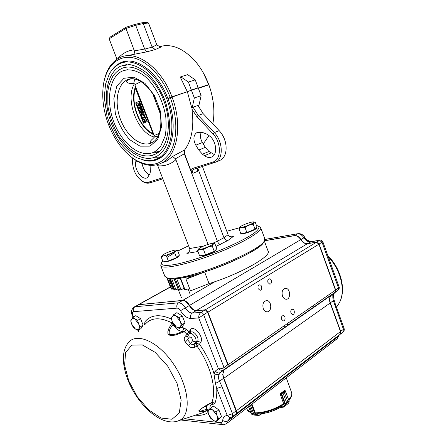 <?xml version="1.0" encoding="UTF-8"?>
<svg xmlns="http://www.w3.org/2000/svg" width="447" height="447" viewBox="0 0 447 447"><rect width="100%" height="100%" fill="white"/><g stroke="black" fill="none" stroke-linecap="round" stroke-linejoin="round"><path stroke-width="0.67" d="M215.951 246.459L228.026 240.402L233.345 236.457L231.932 236.798C230.032 236.882 228.752 236.195 228.087 234.736L202.446 166.524M228.026 240.402C226.249 240.603 224.897 239.709 223.969 237.726L228.087 234.736M220.572 244.408C219.337 244.313 218.281 243.252 217.393 241.218L223.969 237.726L197.691 167.999M164.898 276.375L167.731 278.168C169.709 278.526 172.626 278.453 176.47 277.95C201.251 275.335 260.433 250.225 264.222 241.045L264.669 238.43L260.757 227.841M167.189 278.051L169.234 278.799C171.179 279.157 174.034 279.09 177.8 278.598C202.05 276.073 259.752 251.577 263.512 242.52L264.088 241.24C263.825 246.85 233.714 262.747 204.609 271.977L209.062 283.616C241.022 273.676 272.435 255.695 268.004 250.884L264.311 240.899M198.373 88.277L208.894 84.852C211.235 91.261 212.75 97.731 213.431 104.268M207.235 134.301L209.257 135.776C216.085 140.33 217.946 153.746 212.275 156.707C209.883 158.042 207.268 157.702 204.441 155.685L202.463 154.209L198.759 150.03L195.803 145.18C193.07 139.715 193.294 135.609 196.479 132.854L198.764 132.329L202.854 132.586L207.235 134.301M214.342 154.573L209 151.488L205.313 147.354L202.374 142.543C200.362 138.944 199.965 135.586 201.189 132.48M149.583 175.028C145.61 172.9 143.096 169.039 142.051 163.44M150.063 165.312L150.399 171.464L150.008 173.531L147.549 177.593C142.582 181.052 134.055 169.799 135.715 162.088L136 160.423M221.382 133.351C223.785 136.737 225.288 140.487 225.875 144.599M203.145 113.627L198.228 115.432L193.065 107.196L198.01 105.447L203.145 113.627L219.198 130.658C222.986 134.838 225.26 139.822 226.009 145.61C226.573 152.41 224.869 157.182 220.907 159.914L218.996 160.741M190.953 170.653L192.64 168.385L212.884 162.043C221.405 160.032 221.645 142.537 212.968 133.837L196.887 116.678L198.228 115.432L214.325 132.58C222.74 141.068 223.629 157.925 216.136 161.982L193.596 169.329C192.573 170.128 192.366 171.464 192.97 173.324L190.953 170.653L184.505 153.606L184.678 149.918L172.542 156.467L175.392 158.797L175.894 159.719L208.078 244.375M196.887 116.678L191.931 109.163C194.255 126.523 191.836 140.107 184.678 149.918M198.01 105.447L198.993 105.095L201.111 95.647L198.228 87.886L172.045 97.06C182.689 124.618 177.604 154.388 162.848 162.378C154.438 166.999 145.281 166.211 135.374 160.032L130.027 156.07M198.993 105.095L192.249 107.481L194.322 97.982L201.111 95.647M194.322 97.982L191.405 90.16M109.889 124.814L108.805 125.294C115.019 140.682 123.595 152.03 134.547 159.355C148.734 167.737 160.389 165.77 169.525 153.455C177.453 141.062 178.09 118.472 170.307 97.731L172.045 97.06M198.066 105.453L198.703 107.029M184.505 153.606L183.98 150.198M188.869 252.047L186.902 253.41L188.338 252.566C189.679 251.343 190.12 250.007 189.657 248.554L203.597 246.051M157.461 164.876L189.657 248.554M162.898 178.828L149.667 182.946C147.594 183.549 145.364 183.141 142.973 181.711L141.129 180.381M149.667 182.946L148.41 182.236C146.482 182.801 144.403 182.421 142.18 181.091C136.38 176.906 133.167 170.776 132.547 162.691L132.468 158.02M191.931 109.163L192.065 107.582L191.696 107.716L192.249 107.481M192.065 107.582L193.065 107.196M170.307 97.731L167.971 98.776C177.699 123.892 173.112 151.125 159.585 158.389C154.802 161.132 149.544 161.769 143.805 160.294M148.41 182.236L162.507 177.817M208.827 84.79C211.397 91.836 212.99 98.938 213.61 106.095C214.13 112.42 213.867 118.349 212.817 123.892M209.012 135.592L203.229 143.945M258.757 226.35L260.601 227.422C263.222 230.965 242.615 243.285 214.951 253.896C187.31 264.557 162.406 269.72 160.769 265.781L161.121 263.629M256.477 225.551L256.919 225.618C260.243 226.484 259.461 228.87 254.583 232.77C247.068 238.201 231.781 245.772 214.398 252.533C200.943 257.584 188.98 261.333 178.509 263.775C165.759 266.473 159.808 265.697 161.786 262.16L162.736 260.964M166.96 257.461L174.716 252.695M177.805 251.03L188.589 245.772M226.785 231.272L239.329 227.814M187.422 91.931L191.696 107.716M197.345 169.508L197.686 171.279L197.35 169.62L197.68 168.005M184.287 153.701L217.393 241.218L212.582 243.341M180.784 76.806L180.236 77.063L187.332 91.685L198.138 87.64L195.244 79.857L187.656 74.655L180.784 76.806L188.394 82.064L195.244 79.857M148.505 23.026L156.808 44.901L160.171 46.896L161.434 46.829L155.204 49.561L152.142 47.119L143.241 23.512L148.505 23.026L146.655 22.35L141.911 22.78L143.241 23.512L135.72 25.311L125.976 28.429L125.998 27.278L134.731 24.49L141.911 22.78M152.142 47.119L144.722 49.114L135.72 25.311L134.731 24.49M144.688 49.014L134.368 50.902L125.976 28.429L109.152 38.8L110.102 37.107L125.998 27.278M195.657 88.741L198.138 87.64M109.152 38.8L116.997 59.233M191.316 89.908L188.394 82.064M159.244 46.739C171.436 43.169 183.656 48.265 195.903 62.027C201.251 68.486 205.531 75.996 208.738 84.55L198.284 88.037M203.039 72.347L208.738 84.55M109.8 124.59L108.722 125.076C103.386 111.04 101.631 97.513 103.453 84.483C106.168 66.938 117.203 55.434 131.586 57.534C145.94 59.607 162.105 75.979 170.218 97.48L167.876 98.53L170.553 97.636M112.376 69.481C114.6 66.564 117.231 64.385 120.265 62.932C134.843 55.143 158.087 71.649 167.876 98.53M208.805 84.612L207.112 85.36M133.592 83.785L134.838 78.996M108.722 125.076L109.861 124.752M103.989 81.572C106.352 69.793 111.61 61.837 119.751 57.697C135.732 49.231 161.233 67.301 171.95 96.809L170.218 97.48M187.332 91.685L171.95 96.809M144.722 49.114L146.795 51.852L125.685 55.936M134.368 50.902C134.469 52.852 134.24 53.998 133.681 54.35M134.396 83.785C124.696 99.329 137.581 133.217 154.394 137.084M134.307 83.779L130.01 83.427C125.562 82.555 125.451 81.147 129.669 79.203L131.479 78.745M155.048 136.402L152.712 138.838C149.477 141.755 149.164 143.034 151.768 142.682M152.556 152.734L155.154 151.516L160.764 146.175L165.044 136.279C166.06 132.284 166.329 126.065 165.843 117.611C163.585 101.441 155.182 85.053 144.577 76.051C136.536 70.028 128.49 68.452 122.037 71.162C109.068 77.42 105.838 101.357 113.868 122.187C121.713 143.096 139.324 157.545 152.556 152.734M127.378 69.659L122.037 71.162M151.248 155.679L156.294 153.723C168.737 146.812 172.436 121.489 163.021 98.619C153.768 75.672 134.078 62.194 121.26 68.704C117.812 70.475 114.918 73.146 112.588 76.722L109.051 84.952L107.788 91.188L107.9 106.269C109.85 116.902 113.477 126.875 118.779 136.19L128.222 147.521L136.631 153.388C142.403 156.064 147.957 156.634 153.304 155.098L156.294 153.723M154.338 157.372L157.445 155.925C163.798 151.354 168.178 145.515 169.715 130.96C169.933 121.282 168.435 111.269 165.217 100.933C161.065 90.931 155.796 82.332 149.404 75.135C142.666 69.19 135.972 65.659 129.323 64.541L120.489 66.234C105.933 73.196 102.346 99.91 111.236 123.093C119.93 146.376 139.492 162.607 154.338 157.372M126.495 64.575L120.489 66.234M141.241 110.99L142.012 111.621L142.107 110.616L141.369 109.99L141.241 110.99L142.129 110.688M140.129 110.856L140.006 111.577L140.559 111.962L140.699 111.247L140.179 110.839M141.347 116.494L140.397 114.019L140.945 113.778L141.543 115.343L142.129 115.086L141.526 113.521L142.073 113.281L142.671 114.851L144.046 114.248L144.392 115.164L141.347 116.494L144.621 115.147M140.945 113.778L141.548 113.572M142.073 113.281L142.967 112.974L143.537 114.471M144.046 114.248L147.231 121.55L143.487 123.16L135.709 102.871L139.403 101.1L144.236 114.181M142.448 119.606L142.224 117.175L142.861 117.678L143.006 119.405L144.711 120.662L145.113 118.477L144.085 117.148L144.247 116.321L145.666 118.237C146.197 119.818 146.04 120.908 145.197 121.506L145.063 121.573C144.035 121.858 143.163 121.198 142.448 119.606M142.224 117.175L143.113 116.874L143.755 117.371L143.895 119.098L145.068 120.388M142.861 117.678L143.755 117.371M143.006 119.405L143.895 119.098M144.247 116.321L144.984 116.064M145.063 121.573L145.649 121.349M146.739 120.372L145.951 121.26M139.425 101.167L135.709 102.871M135.927 102.799L143.699 123.07M141.151 106.023L140.146 107.314L141.543 107.096M140.179 103.307L138.995 104.302L140.576 104.425M143.437 112.13L143.107 112.275M160.238 113.672L152.902 94.144M141.705 112.471L140.872 112.895L139.458 111.8L139.755 109.951L140.537 110.113L141.056 109.057L142.822 110.303M135.486 86.461L135.502 88.405L135.759 87.165M153.405 134.581L135.502 88.405C130.161 102.944 139.609 127.412 152.734 133.457L153.712 134.117M142.649 110.364L142.425 112.51L141.336 112.191L140.872 112.895M142.386 112.527L143.28 112.225M141.191 109.012L141.95 108.755M139.866 109.912L140.593 109.671M140.006 111.577L140.732 111.337M139.447 102.234L139.805 103.162L138.095 104.598L140.419 104.777L140.766 105.676L139.252 107.61L141.381 107.28L141.733 108.213L138.369 108.727L138.006 107.777L139.671 105.648L137.112 105.442L136.748 104.503L139.76 102.128M139.805 103.162L140.095 103.067M138.095 104.598L138.995 104.302M139.252 107.61L140.146 107.314M209.062 283.616L190.506 290.841L186.002 279.202L204.609 271.977M189.696 288.745L184.963 289.578L180.549 278.185L192.64 275.508L186.002 279.202M184.963 289.578L184.622 289.539M178.47 290.164L181.024 289.762L184.158 288.337M176.638 278.464L174.28 278.956L178.66 290.22M174.045 289.879L174.811 290.114L178.012 288.991M174.811 290.114L170.469 278.956L169.687 278.844M171.385 288.935L171.765 289.231L173.548 288.762M170.877 287.65L166.865 277.961L170.625 287.617M285.035 390.829L284.214 392.148L284.912 390.561L285.247 390.728L289.192 401.222L287.812 401.719L289.03 401.35M287.818 401.713L284.208 392.153L287.818 401.713L285.281 404.563L286.611 402.68L283.001 393.097L280.185 394.008L283.733 404.027M280.347 393.662L283.007 393.092L286.611 402.68M288.594 403.205L283.879 406.988L283.23 407.094L285.013 404.518L281.023 393.578M289.187 401.333L285.158 404.39M288.756 402.859L289.125 401.484M285.074 390.549L281.057 393.902M281.543 393.561L285.56 404.122M285.281 404.563L283.739 406.776M256.639 413.151L256.232 412.743M251.443 404.524L255.17 414.246L255.88 414.324L253.661 413.771L255.215 414.341M251.449 414.011L252.359 413.659L251.281 413.928L248.599 406.709M251.968 404.122L255.88 414.324L259.249 415.157L258.539 415.453L253.51 415.006M255.673 414.319L251.46 414.106M258.584 415.235L255.723 414.514M251.544 414.146L253.225 414.928M280.185 393.768L284.683 390.41M307.927 240.687L308.279 240.475L306.418 239.458M284.175 326.953L284.141 325.807M287.404 323.544L289.036 324.321M284.214 326.925L284.337 325.667M286.544 324.136L288.382 324.779M183.907 320.125L183.141 318.163M173.81 314.476L171.223 318.23L172.318 321.862L173.944 325.176L176.336 326.969L179.281 328.456L181.94 324.757L180.297 321.404L179.186 317.716L173.81 314.476L176.872 312.665L182.253 315.884L179.186 317.716M182.253 315.884L184.991 322.896L181.94 324.757M184.991 322.896L182.32 326.595L179.281 328.456M172.24 316.521C171.452 317.811 171.48 319.594 172.318 321.862L176.336 326.969C178.079 327.975 179.415 327.914 180.337 326.774C181.152 325.5 181.141 323.706 180.297 321.404L176.219 316.252C174.464 315.264 173.14 315.353 172.24 316.521M142.291 323.047L141.235 320.382M132.815 317.37L130.697 320.845L131.725 324.22L133.273 327.293L135.368 328.975L137.994 330.355L140.174 326.936L138.609 323.824L137.57 320.398L132.815 317.37L135.799 315.677L140.559 318.689L137.57 320.398M140.559 318.689L143.152 325.204L140.174 326.936M143.152 325.204L140.956 328.623L137.994 330.355M131.491 319.264C130.848 320.46 130.926 322.114 131.725 324.22L135.368 328.975C136.911 329.914 138.056 329.858 138.821 328.802C139.486 327.623 139.414 325.964 138.609 323.824L134.921 319.029C133.374 318.113 132.228 318.186 131.491 319.264M220.438 413.816L219.7 411.922M216.767 408.424L216.365 408.145M210.503 408.24L207.693 411.246L208.76 414.788L210.325 417.956L212.8 420.035L215.789 421.744L218.672 418.805L217.091 415.598L216.018 412.005L213.001 410.307L210.503 408.24L213.387 406.127L218.901 409.865L216.018 412.005M218.901 409.865L221.539 416.643L218.672 418.805M221.539 416.643L218.65 419.588L215.789 421.744M208.844 409.933C207.978 410.983 207.95 412.603 208.76 414.788L212.8 420.035C214.588 421.214 215.979 421.359 216.974 420.471C217.868 419.437 217.907 417.816 217.091 415.598L213.001 410.307C211.196 409.145 209.811 409.016 208.844 409.933M232.133 416.839L232.479 413.71L222.003 386.689L216.722 388.493L215.443 383.448L213.867 373.144C210.794 363.081 205.989 353.437 199.457 344.212L196.272 343.207L196.998 346.129L199.457 344.212L200.714 342.279C204.491 337.139 193.361 324.092 190.26 329.942L190.657 332.507M209.894 408.849C209.738 405.921 210.8 404.423 213.096 404.356L215.013 403.093L211.917 402.356C206.648 404.904 202.251 407.731 198.731 410.849C199.451 412.123 202.022 412.039 206.436 410.597L203.541 412.469L179.409 420.459C191.662 414.905 189.277 386.934 173.509 363.959C157.92 340.86 135.631 331.791 127.836 343.33C125.763 346.146 124.422 349.403 123.813 353.102C123.484 355.622 123.277 356.214 123.428 361.215C123.936 367.44 125.506 373.916 128.144 380.654C138.274 405.513 162.105 427.975 179.409 420.459L175.906 421.599M200.714 342.279L197.518 341.268L196.272 343.207L194.138 344.212L195.562 341.983C197.825 338.904 191.31 330.881 189.148 334.054L188.869 334.412L189.154 337.172C191.266 336.77 192.333 338.038 192.355 340.972L190.724 343.553C191.696 344.637 192.836 344.855 194.138 344.212L194.875 347.151L196.998 346.129C210.626 364.931 216.873 389.203 211.917 402.356L211.286 402.982L211.627 402.993L211.023 403.121M194.875 347.151C192.445 348.157 190.293 347.665 188.416 345.671L190.724 343.553L187.539 339.765L185.382 342.056C183.829 339.955 183.868 337.938 185.511 336.021L187.477 336.652M189.69 333.501L189.047 331.903L185.511 336.021M173.57 324.511L173.095 324.801C175.956 328.931 178.99 331.115 182.197 331.35C183.281 330.506 183.611 329.316 183.186 327.791L186.175 329.182L184.332 331.752L175.52 335.06L170.955 335.591L168.882 334.932L167.876 333.389L167.854 331.624L169.039 328.053L172.034 322.907L173.095 324.801C169.866 328.12 168.625 331.372 169.379 334.563C173.665 334.971 177.94 333.898 182.197 331.35L184.332 331.752L187.07 334.362L188.472 335.049M258.142 288.633L259.947 290.237C262.473 290.489 262.3 284.856 259.785 284.879C258.198 285.208 257.651 286.46 258.142 288.633M267.943 282.538L269.731 284.13C272.195 284.353 271.966 278.799 269.519 278.844C267.982 279.179 267.457 280.409 267.943 282.538M281.632 319.348L283.264 320.862C285.672 321.203 285.683 315.655 283.281 315.582C281.705 315.884 281.157 317.141 281.632 319.348M290.952 312.978L292.573 314.487C294.925 314.8 294.875 309.324 292.528 309.279C291.003 309.581 290.477 310.816 290.952 312.978M263.249 308.547C264.054 310.52 265.25 311.609 266.842 311.816C272.094 312.487 271.994 300.669 266.764 300.596C263.4 301.261 262.227 303.91 263.249 308.547M282.454 296.015C283.258 297.987 284.437 299.065 285.991 299.25C291.003 299.797 290.656 288.304 285.678 288.326C282.538 289.008 281.459 291.567 282.454 296.015M264.406 240.732L294.405 235.591C296.925 235.373 299.116 236.692 300.976 239.558C302.826 242.419 305.044 243.76 307.625 243.57L316.599 242.162L319.13 244.056L335.68 290.014L335.373 292.014L331.534 295.031C329.635 296.875 329.243 299.49 330.361 302.887L340.687 331.428L340.106 334.35M342.855 332.25L343.441 329.338L333.378 300.753C332.685 298.138 332.641 296.037 333.255 294.45L333.797 293.802M336.021 337.468L334.412 340.871L333.831 341.318M334.926 305.759L335.568 304.809L334.127 300.133M330.132 302.965L334.121 300.105C333.345 296.003 333.211 293.958 333.708 293.97L334.512 292.936L331.674 294.903M338.357 289.919L335.295 292.036M334.663 292.819L338.2 290.042L339.089 286.957L322.868 241.799L318.901 244.135M335.451 290.097L338.508 288.047L322.052 242.263L319.527 240.38L320.281 240.151C321.175 239.927 322.036 240.475 322.868 241.793L322.868 241.799M236.061 413.833L236.441 410.704L223.886 378.246C222.505 374.39 222.679 371.563 224.416 369.753L331.328 295.176C329.433 297.015 329.042 299.635 330.16 303.032L340.491 331.579L339.904 334.501M335.826 337.619L334.211 341.022L333.63 341.469M264.356 240.827L294.193 235.714C296.713 235.496 298.903 236.815 300.764 239.681C302.619 242.548 304.832 243.883 307.413 243.693L316.387 242.285L318.918 244.185L335.473 290.159L335.172 292.154L331.484 295.048M224.562 369.63L227.992 366.87L228.132 364.702L207.922 312.19C207.235 310.693 206.346 309.911 205.251 309.838L316.387 242.285M138.112 304.793L182.773 300.362C185.231 300.367 187.5 302.043 189.578 305.39C191.646 308.743 193.948 310.442 196.484 310.492L205.251 309.838M230.417 420.655L232.122 417.593L335.596 338.44M232.284 416.738L232.122 417.593M193.59 310.006L185.382 301.339M228.071 365.663L207.665 312.213L206.101 310.369M236.48 412.039L223.629 378.235L222.695 374.379M222.003 386.689L219.555 381.308C218.265 378.598 218.203 376.162 219.365 373.994L220.343 372.597L224.053 369.546M134.379 306.888L138.833 304.603L182.493 300.529L184.393 300.842C186.276 301.641 187.913 303.217 189.299 305.558C190.701 307.933 192.378 309.531 194.328 310.341L196.199 310.659L204.972 310.006L205.637 310.123L207.643 312.364L227.864 364.892L228.093 365.864L227.724 367.054L224.148 369.943L222.707 374.491L223.617 378.436L236.178 410.899L236.502 412.257L235.826 414.023M232.027 416.911L230.697 420.437L230.16 420.851M202.2 408.172L200.273 409.569C197.3 412.76 203.307 410.245 206.29 409.424L206.436 410.597L208.112 410.743M188.69 334.691L187.086 337.356L186.975 338.737L187.539 339.765L189.154 337.172M172.52 322.36L172.034 322.907C160.037 316.973 151.019 317.482 144.984 324.433L144.979 321.695L144.526 324.494M209.738 409.011L206.29 409.424L206.754 405.429M213.096 404.356L211.615 403.01M230.473 417.504L229.814 417.543L227.221 415.486C224.567 415.749 223.053 417.397 222.673 420.437C222.455 422.002 221.628 422.733 220.187 422.633L184.471 418.783M223.629 378.235L219.555 381.308L215.443 383.448M219.365 373.994C217.538 374.988 215.705 374.703 213.867 373.144L215.387 371.044L218.354 368.613C220.332 368.998 222.226 368.646 224.036 367.546L227.869 364.696M227.685 367.082L223.729 369.842C221.935 370.703 220.142 370.295 218.354 368.613L198.742 317.951C198.574 315.526 199.328 313.682 201.005 312.419L204.972 310.006M223.863 369.753L224.036 367.546L203.676 314.794L198.742 317.951L190.841 318.443C187.047 318.314 183.605 315.727 180.504 310.676C179.459 308.994 178.331 308.139 177.101 308.123L133.547 311.66C132.39 311.967 132.156 313.14 132.843 315.18L132.189 315.04L133.066 317.23M205.564 254.874L203.575 249.661C206.134 247.582 209.04 246.392 212.286 246.09C212.822 244.38 213.688 243.565 214.878 243.637L216.829 248.783L214.264 251.298L205.564 254.874L199.608 255.857L197.635 250.694L198.602 248.923M200.809 255.723L200.809 255.723C201.262 257.377 217.292 251.192 216.03 249.851L215.951 249.644M203.575 249.661C201.234 249.124 199.256 249.471 197.635 250.694M212.286 246.09L214.264 251.298M211.487 243.481C206.285 244.738 202.089 246.453 198.887 248.621L198.652 249.398C200.703 250.549 218.063 242.989 212.593 243.341L211.487 243.481M246.867 232.541L245.017 227.573C247.426 225.612 250.158 224.495 253.209 224.226C253.566 222.684 254.237 221.986 255.215 222.137L257.031 227.048L255.047 229.188L246.867 232.541L240.832 233.68L238.989 228.758L239.799 227.087M241.849 233.53L241.849 233.53C242.24 235.021 257.55 229.294 256.388 228.087L256.293 227.841M245.017 227.573C242.671 227.126 240.665 227.523 238.989 228.758M253.209 224.226L255.047 229.188M251.812 222.081C246.805 223.349 242.877 224.936 240.039 226.83L239.95 227.529C242.341 228.294 258.087 221.6 253.242 221.885L251.812 222.081M168.34 261.003L166.44 256.114C168.865 254.164 171.614 253.041 174.693 252.751C175.33 251.125 176.286 250.326 177.548 250.37L179.415 255.198L176.582 257.634L168.34 261.003L163.088 261.869L161.199 257.025L162.149 255.472M164.272 261.741L164.295 261.786C164.669 263.255 179.711 257.332 178.577 256.165L178.509 255.98M166.44 256.114C164.356 255.595 162.607 255.896 161.199 257.025M174.693 252.751L176.582 257.634M174.514 250.191C169.558 251.432 165.519 253.097 162.406 255.192L162.166 255.807C163.58 256.991 180.281 249.756 175.414 250.08L174.514 250.191M202.374 142.543L195.803 145.18M205.313 147.354L198.759 150.03M209 151.488L202.463 154.209M210.973 152.947L204.441 155.685M137.592 161.35L135.715 162.088M219.198 130.658L214.325 132.58L212.968 133.837M159.182 151.46L153.243 152.472L159.322 151.421M186.902 253.41L197.948 251.51M233.345 236.457L231.417 236.815M160.674 157.696L159.205 157.88M158.355 152.315L155.506 152.326L158.355 152.315M157.892 165.787C164.664 166.34 170.665 164.317 175.894 159.719M162.244 162.73L167.558 160.467L172.542 156.467M192.97 173.324L197.686 171.279M192.64 168.385L193.948 169.167M212.884 162.043L214.208 162.864M175.392 158.797L184.32 153.79M134.122 49.846C127.557 50.517 122.07 53.511 117.65 58.82M126.205 61.96L127.613 61.122M155.204 49.561L146.795 51.852M160.11 46.89L161.434 46.829M156.808 44.901L152.103 47.024M150.79 143.196L153.746 141.587C161.216 136.436 163.669 118.31 156.852 101.977C150.27 85.533 136.357 75.822 128.16 79.46C117.444 83.237 114.069 101.922 120.215 118.684C126.194 135.519 140.358 147.219 150.79 143.196M132.474 78.728L129.669 79.203M153.042 160.311L158.607 158.115C172.324 150.438 176.459 122.422 166.021 97.027C155.757 71.542 133.921 56.613 119.729 63.753C115.566 65.893 112.147 69.207 109.465 73.682L105.587 83.969L104.274 97.507L107.056 116.304C110.755 127.144 114.728 135.603 118.975 141.688C123.875 148.119 129.747 153.461 136.603 157.713L145.823 160.629L150.544 160.708L155.07 159.735L161.87 156.813M154.723 157.232L160.037 157.182M150.024 146.141L157.741 139.363L161.501 126.892L160.35 111.141L154.388 95.451L144.901 83.265L133.983 77.18L123.975 78.275L116.851 86.031L113.851 98.642L115.371 113.594C118.556 123.858 123.344 132.563 129.747 139.71L140.04 146.163L150.024 146.141M134.966 85.092L134.949 85.047C135.067 84.556 137.156 83.427 141.218 81.656M159.244 133.435L154.226 135.458M181.024 289.762L176.744 278.732M179.711 290.164L175.325 278.872M176.001 289.807L171.799 279.023M174.095 290.008L169.759 278.883M172.782 289.041L168.709 278.576M171.765 289.231L167.474 278.224M171.408 288.986L167.139 278.04M280.448 407.401L283.23 407.094M283.297 407.2L280.196 407.541M284.901 390.555L284.504 390.415M284.214 392.148L283.001 393.097M259.249 415.157L261.651 413.777M250.421 405.312L253.667 413.777L252.365 413.659L249.443 406.06M261.976 413.732L259.277 415.285M253.667 413.777L250.415 405.312M249.443 406.055L252.359 413.659M288.801 400.171L290.651 397.824L288.963 400.607L290.304 398.467M258.874 413.956C267.021 413.341 274.978 410.664 282.733 405.926M256.79 413.386C266.038 412.844 275.045 409.81 283.823 404.278M249.823 412.201L250.773 412.609C248.627 411.653 247.42 410.664 247.146 409.625L250.605 412.173M291.645 392.684C292.187 393.813 291.852 395.528 290.651 397.824L291.153 396.908M288.6 399.64C291.355 396.746 292.321 394.304 291.505 392.31L286.264 377.81M246.99 409.228L246.599 408.24M256.282 412.827C265.686 412.279 274.849 409.195 283.784 403.563M189.422 333.775L190.534 332.652C192.892 329.188 199.988 337.915 197.518 341.268L195.562 341.983L192.355 340.972M215.013 403.093C216.465 398.981 217.035 394.114 216.722 388.493L227.221 415.486L232.479 413.71L236.178 410.681M128.786 380.984L137.335 396.807L148.767 409.977L161.082 418.04L172.011 419.252L179.281 412.989L181.169 400.166L177.034 383.308L167.67 366.093L155.17 352.348L142.336 344.95L131.831 345.145L125.601 352.504L124.596 365.283L128.786 380.984M185.382 342.056L188.416 345.671M312.14 306.363L313.867 307.011M307.57 309.536L309.151 310.302M337.731 305.357L339.038 303.323C346.023 291.712 341.229 270.323 328.238 256.746M333.255 294.45L334.356 293.064L331.534 295.031M335.591 304.86L344.056 328.322L343.441 329.338L340.463 331.506M336.569 339.217L337.15 338.77L338.77 335.373M339.133 335.272L338.535 336.189L335.63 338.284M316.577 242.268L319.527 240.38L310.553 241.805C307.977 242 305.759 240.67 303.915 237.821C302.06 234.966 299.87 233.658 297.356 233.882L294.389 235.686M189.578 305.39L304.759 237.296C303.167 234.725 300.954 233.507 298.127 233.658L264.853 239.508M319.89 240.212L311.363 241.564L307.603 243.665M339.089 286.957C339.547 287.723 339.251 288.751 338.2 290.042L335.373 292.014M223.886 378.246L330.16 303.032M236.441 410.704L340.491 331.579M139.106 304.452L170.408 287.047M182.773 300.362L215.085 281.616M196.484 310.492L307.413 243.693M207.922 312.19L318.918 244.185M228.132 364.702L335.473 290.159M227.959 366.898L335.133 292.187M195.389 415.168C200.256 415.771 204.475 414.911 208.034 412.581M171.419 319.029C159.696 313.889 150.885 314.777 144.979 321.695M183.186 327.791L181.136 327.321M190.26 329.942L189.047 331.903L186.175 329.182M133.552 316.957L132.843 315.18M138.933 331.171L138.576 330.015M224.148 369.943L220.349 372.563L224.293 369.82M226.478 423.672L227.037 423.248L229.836 417.543L229.356 417.844L232.351 416.677L236.038 413.855M222.673 420.437C224.578 421.633 226.417 421.689 228.193 420.599L231.864 417.789M207.665 312.213L203.676 314.794C202.988 313.286 202.1 312.498 201.005 312.419L192.249 313.04C189.724 312.978 187.422 311.263 185.343 307.894C183.259 304.53 180.985 302.837 178.532 302.826L134.977 306.748L138.833 304.603M133.547 311.66C132.904 309.525 133.379 307.888 134.977 306.748L133.882 307.162C131.323 309.743 130.759 312.369 132.189 315.04M177.101 308.123C176.414 305.815 176.895 304.049 178.532 302.826L182.493 300.529M180.504 310.676L189.377 305.502M190.841 318.443C190.143 316.096 190.618 314.297 192.249 313.04L196.199 310.659M220.187 422.633L222.159 424.572L222.729 424.633M227.724 367.054L220.349 372.563C218.566 373.396 216.912 372.893 215.387 371.044M263.512 242.52L264.222 241.045M169.234 278.799L167.731 278.168M196.479 132.854L197.608 132.413M134.547 159.355L135.374 160.032M142.18 181.091L142.973 181.711M162.194 162.758C167.133 161.171 165.871 161.283 167.558 160.467L162.848 162.378M194.02 169.145L193.596 169.329M165.049 276.749L160.769 265.781M216.136 161.982L220.907 159.914M126.523 61.2L120.265 62.932M134.877 83.824L130.01 83.427M145.197 121.506L146.085 121.198M158.177 135.977C154.651 137.011 156.076 137.056 154.221 135.452L134.949 85.047M154.014 134.899L153.204 134.486C139.335 127.892 129.647 102.972 135.184 87.428M141.794 112.577L140.906 112.879M142.425 112.51L143.319 112.203M184.628 289.544L180.242 278.235M178.476 290.176L174.118 278.962M174.023 289.969L169.698 278.872M171.391 288.969L167.128 278.034M289.192 401.222L285.113 390.566M289.192 401.238L288.65 403.16L283.873 406.993L280.14 407.569M284.599 390.376L285.03 390.533M262.026 413.726L258.539 415.453L253.388 414.995L251.516 414.14L248.526 406.759M259.115 413.995C267.138 413.386 274.939 410.771 282.526 406.144M259.366 284.918L259.785 284.879M269.116 278.889L269.519 278.844M282.912 315.604L283.281 315.582M292.176 309.302L292.528 309.279M265.92 300.663L266.764 300.596M284.907 288.404L285.678 288.326M333.311 300.803L333.289 300.345M332.842 295.813L332.59 294.277M336.474 307.318L339.038 303.323C346.676 290.416 341.145 268.776 327.807 255.555M344.078 328.372C344.514 329.83 344.179 331.059 343.084 332.076L340.335 334.177M339.184 335.054L337.15 338.77L334.412 340.871M310.944 241.631C308.843 241.693 306.782 240.251 304.759 237.301M297.691 233.731L264.864 239.419M236.301 413.654L340.133 334.328M230.959 420.241L334.211 341.022M138.509 304.591L170.346 286.89M227.992 366.87L335.172 292.154M224.416 369.753L331.328 295.176M180.789 420.001L222.159 424.572C223.103 425.03 224.729 424.589 227.037 423.248L230.697 420.437M236.469 411.894L236.497 412.19M228.065 365.523L228.093 365.864M211.28 402.982L202.133 408.217M211.269 402.993L211.593 403.004M138.458 331.696L138.05 330.322M190.131 294.204L188.137 289.047M181.415 297.674L178.509 290.204"/></g></svg>
